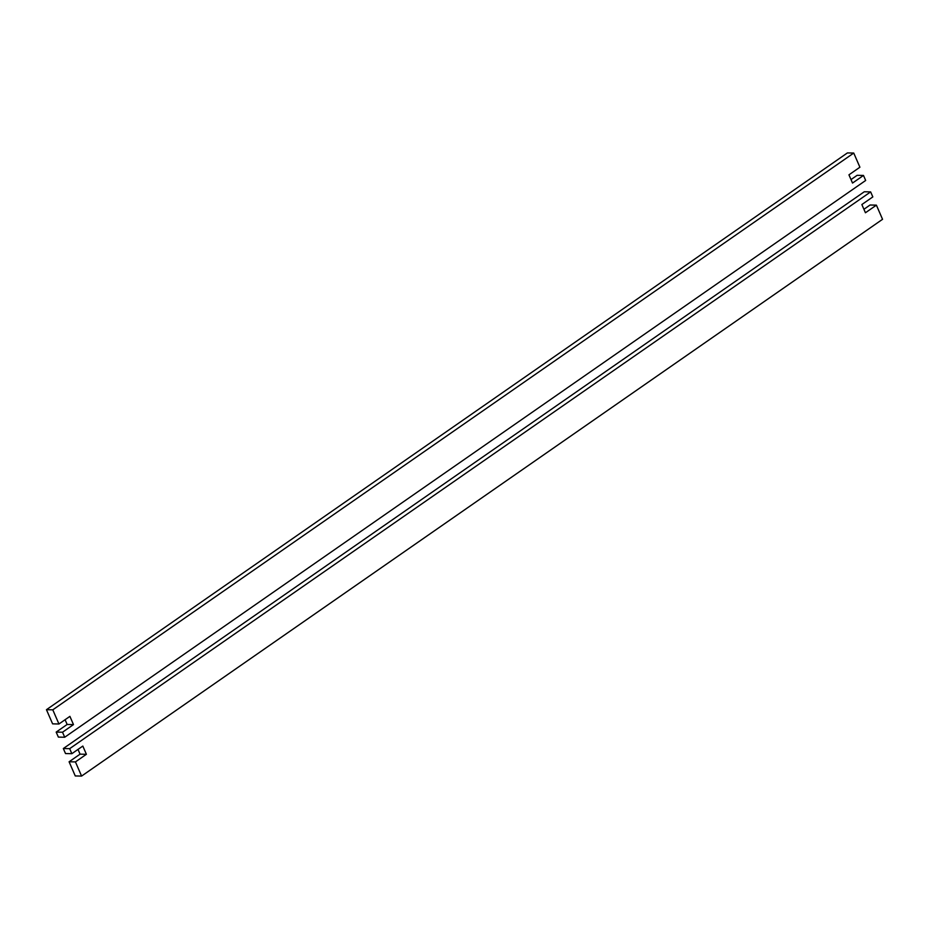<?xml version="1.0" encoding="UTF-8"?>
<svg xmlns="http://www.w3.org/2000/svg" width="929" height="929" viewBox="0 0 929 929"><rect width="100%" height="100%" fill="white"/><g stroke="black" fill="none" stroke-linecap="round" stroke-linejoin="round"><path stroke-width="1.39" d="M73.484 724.597L62.522 732.215L64.705 737.243L865.665 180.47L863.482 175.442L852.52 183.059L848.943 174.838L859.906 167.22L853.739 153.053L52.79 709.826L46.45 709.698L52.605 723.854L58.945 723.993L69.907 716.364L73.484 724.597L67.143 724.457L65.088 719.72M62.522 732.215L56.181 732.087L67.143 724.457M52.79 709.826L58.945 723.993M64.705 737.243L58.364 737.103L56.181 732.087M850.999 179.587L857.142 175.314L863.482 175.442M853.739 153.053L847.411 152.925L46.45 709.698M80.057 754.162L86.397 754.29L75.435 761.908L69.094 761.78L80.057 754.162L78.001 749.413M863.912 209.28L870.055 205.007L876.395 205.146L865.433 212.764L861.857 204.543L872.819 196.913L870.636 191.897L864.295 191.757L63.335 748.53L65.518 753.558L71.858 753.686L82.82 746.068L86.397 754.29M75.435 761.908L81.589 776.075L75.261 775.947L69.094 761.78M63.335 748.53L69.675 748.658L71.858 753.686M81.589 776.075L882.55 219.302L876.395 205.146M870.636 191.897L69.675 748.658"/></g></svg>
